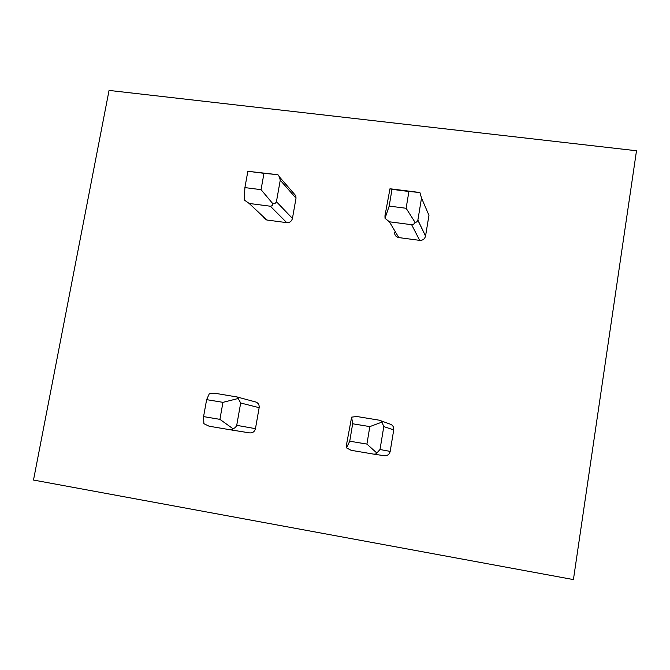 <?xml version="1.0" encoding="UTF-8"?>
<svg xmlns="http://www.w3.org/2000/svg" width="670" height="670" viewBox="0 0 670 670"><rect width="100%" height="100%" fill="white"/><g stroke="black" fill="none" stroke-linecap="round" stroke-linejoin="round"><path stroke-width="1" d="M573.419 579.583L33.5 480.047L109.051 90.416L636.5 150.75L573.419 579.583M293.577 193.178L295.813 195.749L296.006 198.178L292.447 218.42C291.634 221.343 289.733 222.75 286.752 222.658L266.76 219.995L263.285 217.566M380.92 420.793L389.463 423.892C392.511 424.713 393.927 426.715 393.726 429.897L390.191 451.396C389.371 454.486 387.377 455.927 384.228 455.717L373.927 454.168M426.882 210.497L428.959 215.313L425.534 236.141C424.696 239.073 422.745 240.48 419.68 240.363L398.784 237.582C396.071 236.987 394.655 235.312 394.546 232.557M255.103 401.833L256.124 402.101C258.419 403.206 259.424 405.057 259.148 407.678L255.454 428.658C254.642 431.631 252.749 433.046 249.776 432.904L230.723 429.872M206.628 399.647L209.283 393.767L215.028 393.273L237.381 397.034L240.689 403.005L236.719 425.341C235.79 427.326 234.492 428.415 232.817 428.616L219.911 419.353L203.571 416.606L206.628 399.647L222.959 402.343L219.911 419.353M238.168 398.516L222.959 402.343M232.817 428.616C233.043 429.437 232.331 429.855 230.681 429.864L209.099 426.204L203.881 423.708L203.571 416.606M261.049 189.669L244.91 187.6L247.85 171.286L263.98 173.312L261.049 189.669L272.816 203.688C272.966 205.12 272.154 205.966 270.378 206.226L249.173 203.454L244.24 199.962L244.91 187.6M247.85 171.286L277.966 174.719L279.449 176.939L280.253 180.213L276.434 201.712C275.563 203.412 274.357 204.074 272.816 203.688M277.966 174.719L263.98 173.312M381.934 422.108L383.793 426.589L380.007 449.52L376.825 453.004C376.691 453.799 375.627 454.176 373.642 454.126L351.122 450.299L346.465 447.861L346.65 443.883L351.633 417.134L356.783 416.505L379.262 420.191C381.155 420.76 382.042 421.397 381.934 422.108L369.823 426.606L366.917 444.084L349.74 441.195L352.663 423.775L369.823 426.606M351.633 417.134L352.663 423.775M376.825 453.004L366.917 444.084M346.465 447.861L349.74 441.195M406.121 208.27L389.186 206.092L391.992 189.359L408.909 191.486L406.121 208.27L414.981 222.214C414.738 223.629 413.616 224.458 411.631 224.701L389.396 221.795L385.024 218.311L389.186 206.092M385.024 218.311L384.957 215.807L389.982 188.764L419.889 192.508L421.522 198.035L417.862 220.196C417.117 221.862 416.162 222.532 414.981 222.214M419.889 192.508L408.909 191.486M389.982 188.764L391.992 189.359M259.148 407.678L240.689 403.005M255.454 428.658L236.719 425.341M286.752 222.658L270.378 206.226M292.447 218.42L276.434 201.712M296.006 198.178L280.253 180.213M266.76 219.995L249.173 203.454M393.726 429.897L383.793 426.589M390.191 451.396L380.007 449.52M419.68 240.363L411.631 224.701M425.55 236.041L417.879 220.087M428.959 215.313L421.522 198.035M398.784 237.582L389.396 221.795M249.776 432.904L230.681 429.864M256.124 402.101L237.431 397.059M295.813 195.749L279.449 176.939M425.534 236.141L417.862 220.196"/></g></svg>

